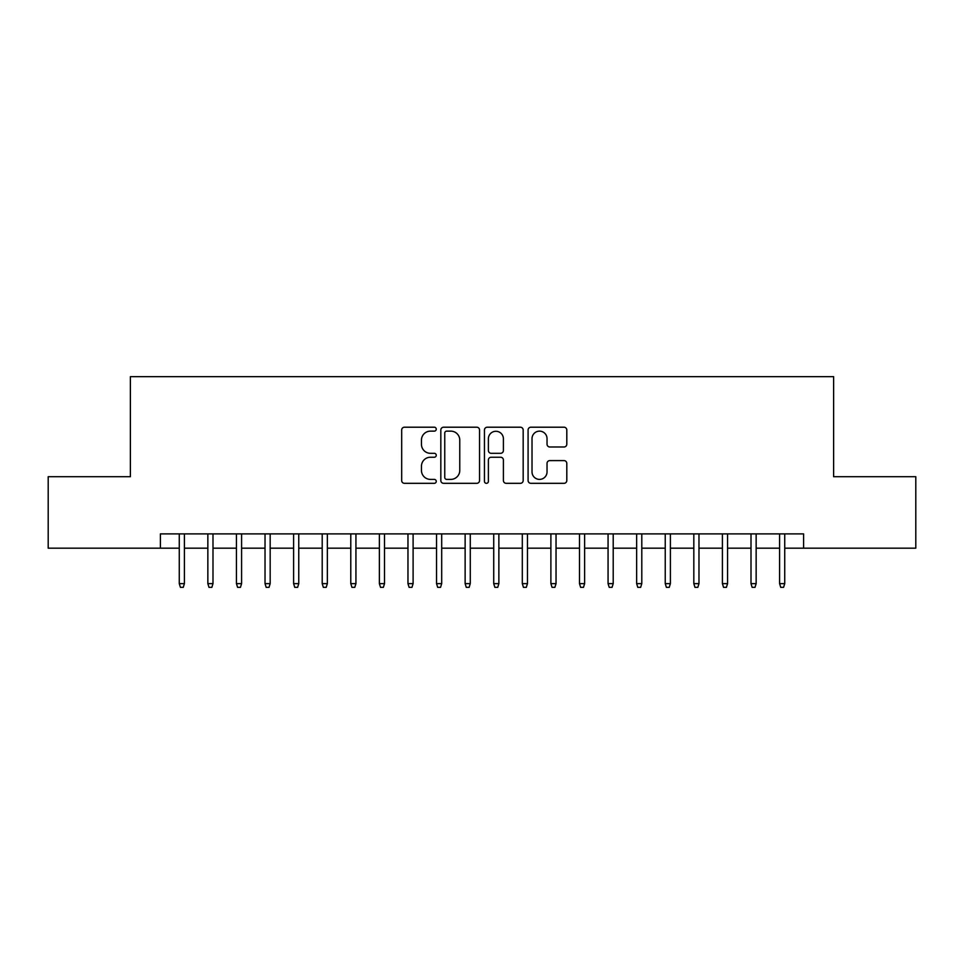 <?xml version="1.0" encoding="UTF-8"?>
<svg xmlns="http://www.w3.org/2000/svg" width="964" height="964" viewBox="0 0 964 964"><rect width="100%" height="100%" fill="white"/><g stroke="black" fill="none" stroke-linecap="round" stroke-linejoin="round"><path stroke-width="1.45" d="M436.258 429.173A1.964 1.964 0 0 0 434.294 427.209L404.482 427.209A2.808 2.808 0 0 0 401.675 430.016L401.675 480.53A2.808 2.808 0 0 0 404.482 483.326L434.294 483.326A1.964 1.964 0 0 0 436.258 481.361A1.964 1.964 0 0 0 434.294 479.397L430.438 479.397A8.977 8.977 0 0 1 421.461 470.42L421.461 466.214A8.977 8.977 0 0 1 430.438 457.237L434.294 457.237A1.964 1.964 0 0 0 436.258 455.273A1.964 1.964 0 0 0 434.294 453.309L430.438 453.309A8.977 8.977 0 0 1 421.461 444.332L421.461 440.114A8.977 8.977 0 0 1 430.438 431.137L434.294 431.137A1.964 1.964 0 0 0 436.258 429.173M564 446.995A2.808 2.808 0 0 0 566.808 444.187L566.808 430.016A2.808 2.808 0 0 0 564 427.209L530.899 427.209A2.808 2.808 0 0 0 528.091 430.016L528.091 480.53A2.808 2.808 0 0 0 530.899 483.326L564 483.326A2.808 2.808 0 0 0 566.808 480.53L566.808 463.407A2.808 2.808 0 0 0 564 460.599L549.829 460.599A2.808 2.808 0 0 0 547.034 463.407L547.034 471.902A7.507 7.507 0 0 1 539.527 479.397A7.507 7.507 0 0 1 532.02 471.902L532.02 438.644A7.507 7.507 0 0 1 539.527 431.137A7.507 7.507 0 0 1 547.034 438.644L547.034 444.187A2.808 2.808 0 0 0 549.829 446.995L564 446.995M160.398 548.179L48.2 548.179L48.2 476.71L130.381 476.71L130.381 376.659L833.619 376.659L833.619 476.71L915.8 476.71L915.8 548.179L803.602 548.179L803.602 533.887L160.398 533.887L160.398 548.179L179.268 548.179M479.542 430.016A2.808 2.808 0 0 0 476.734 427.209L443.633 427.209A2.808 2.808 0 0 0 440.825 430.016L440.825 480.53A2.808 2.808 0 0 0 443.633 483.326L476.734 483.326A2.808 2.808 0 0 0 479.542 480.53L479.542 430.016M487.266 427.209L520.367 427.209A2.808 2.808 0 0 1 523.175 430.016L523.175 480.53A2.808 2.808 0 0 1 520.367 483.326L506.196 483.326A2.808 2.808 0 0 1 503.401 480.53L503.401 460.045A2.808 2.808 0 0 0 500.593 457.237L491.194 457.237A2.808 2.808 0 0 0 488.387 460.045L488.387 481.361A1.964 1.964 0 0 1 486.422 483.326A1.964 1.964 0 0 1 484.458 481.361L484.458 430.016A2.808 2.808 0 0 1 487.266 427.209M184.413 548.179L207.85 548.179M212.996 548.179L236.445 548.179M241.59 548.179L265.028 548.179M270.173 548.179L293.61 548.179M298.756 548.179L322.205 548.179M327.35 548.179L350.788 548.179M355.933 548.179L379.37 548.179M384.516 548.179L407.965 548.179M413.11 548.179L436.547 548.179M441.693 548.179L465.13 548.179M470.275 548.179L493.725 548.179M498.87 548.179L522.307 548.179M527.453 548.179L550.89 548.179M556.035 548.179L579.485 548.179M584.63 548.179L608.067 548.179M613.212 548.179L636.65 548.179M641.795 548.179L665.244 548.179M670.39 548.179L693.827 548.179M698.972 548.179L722.41 548.179M727.555 548.179L751.004 548.179M756.15 548.179L779.587 548.179M784.732 548.179L803.602 548.179M446.718 431.137A1.964 1.964 0 0 0 444.753 433.101L444.753 477.433A1.964 1.964 0 0 0 446.718 479.397L450.778 479.397A8.977 8.977 0 0 0 459.768 470.42L459.768 440.114A8.977 8.977 0 0 0 450.778 431.137L446.718 431.137M503.401 438.789A7.507 7.507 0 0 0 495.894 431.282A7.507 7.507 0 0 0 488.387 438.789L488.387 450.501A2.808 2.808 0 0 0 491.194 453.309L500.593 453.309A2.808 2.808 0 0 0 503.401 450.501L503.401 438.789M179.268 583.63L180.413 587.341L183.268 587.341L184.413 583.63L179.268 583.63L179.268 533.887M184.413 583.63L184.413 533.887M207.85 583.63L208.995 587.341L211.863 587.341L212.996 583.63L207.85 583.63L207.85 533.887M212.996 583.63L212.996 533.887M236.445 583.63L237.59 587.341L240.446 587.341L241.59 583.63L236.445 583.63L236.445 533.887M241.59 583.63L241.59 533.887M265.028 583.63L266.172 587.341L269.028 587.341L270.173 583.63L265.028 583.63L265.028 533.887M270.173 583.63L270.173 533.887M293.61 583.63L294.755 587.341L297.623 587.341L298.756 583.63L293.61 583.63L293.61 533.887M298.756 583.63L298.756 533.887M322.205 583.63L323.35 587.341L326.206 587.341L327.35 583.63L322.205 583.63L322.205 533.887M327.35 583.63L327.35 533.887M350.788 583.63L351.932 587.341L354.788 587.341L355.933 583.63L350.788 583.63L350.788 533.887M355.933 583.63L355.933 533.887M379.37 583.63L380.515 587.341L383.371 587.341L384.516 583.63L379.37 583.63L379.37 533.887M384.516 583.63L384.516 533.887M407.965 583.63L409.11 587.341L411.965 587.341L413.11 583.63L407.965 583.63L407.965 533.887M413.11 583.63L413.11 533.887M436.547 583.63L437.692 587.341L440.548 587.341L441.693 583.63L436.547 583.63L436.547 533.887M441.693 583.63L441.693 533.887M465.13 583.63L466.275 587.341L469.131 587.341L470.275 583.63L465.13 583.63L465.13 533.887M470.275 583.63L470.275 533.887M493.725 583.63L494.869 587.341L497.725 587.341L498.87 583.63L493.725 583.63L493.725 533.887M498.87 583.63L498.87 533.887M522.307 583.63L523.452 587.341L526.308 587.341L527.453 583.63L522.307 583.63L522.307 533.887M527.453 583.63L527.453 533.887M550.89 583.63L552.035 587.341L554.89 587.341L556.035 583.63L550.89 583.63L550.89 533.887M556.035 583.63L556.035 533.887M579.485 583.63L580.629 587.341L583.485 587.341L584.63 583.63L579.485 583.63L579.485 533.887M584.63 583.63L584.63 533.887M608.067 583.63L609.212 587.341L612.068 587.341L613.212 583.63L608.067 583.63L608.067 533.887M613.212 583.63L613.212 533.887M636.65 583.63L637.794 587.341L640.65 587.341L641.795 583.63L636.65 583.63L636.65 533.887M641.795 583.63L641.795 533.887M665.244 583.63L666.377 587.341L669.245 587.341L670.39 583.63L665.244 583.63L665.244 533.887M670.39 583.63L670.39 533.887M693.827 583.63L694.972 587.341L697.828 587.341L698.972 583.63L693.827 583.63L693.827 533.887M698.972 583.63L698.972 533.887M722.41 583.63L723.554 587.341L726.41 587.341L727.555 583.63L722.41 583.63L722.41 533.887M727.555 583.63L727.555 533.887M751.004 583.63L752.137 587.341L755.005 587.341L756.15 583.63L751.004 583.63L751.004 533.887M756.15 583.63L756.15 533.887M779.587 583.63L780.732 587.341L783.587 587.341L784.732 583.63L779.587 583.63L779.587 533.887M784.732 583.63L784.732 533.887"/></g></svg>
